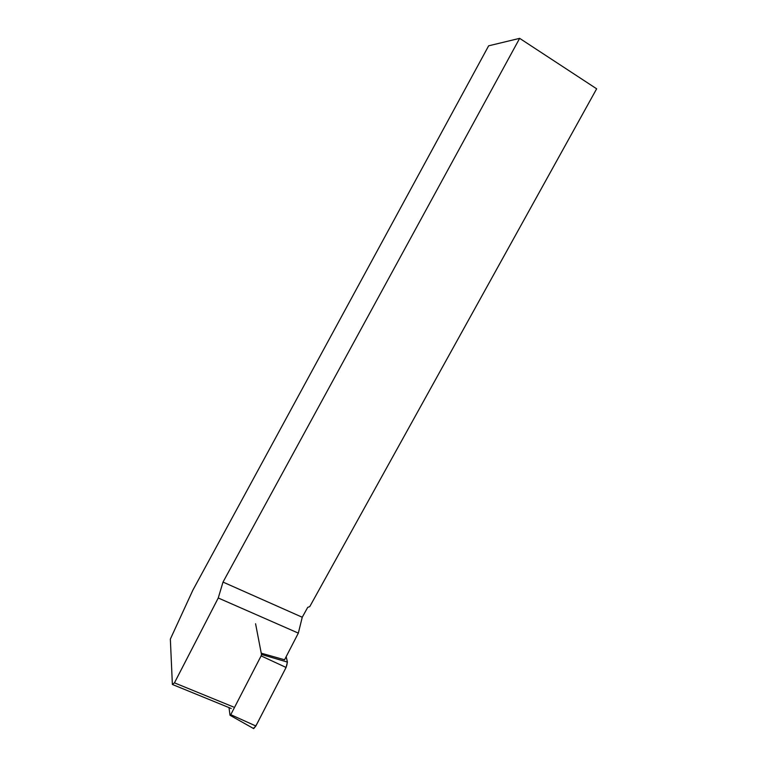 <?xml version="1.0" encoding="UTF-8"?>
<svg xmlns="http://www.w3.org/2000/svg" width="767" height="767" viewBox="0 0 767 767"><rect width="100%" height="100%" fill="white"/><g stroke="black" fill="none" stroke-linecap="round" stroke-linejoin="round"><path stroke-width="1.15" d="M229.017 707.596L229.995 715.18L230.762 714.671L261.116 655.89L261.489 654.472L255.574 623.763M286.168 656.686L287.414 662.084L286.081 667.463L255.862 725.994L253.685 728.612L252.918 728.18C255.286 728.545 258.45 720.702 261.394 715.266L285.171 669.217C288.68 662.247 286.733 659.917 286.168 656.686M261.25 653.187L284.557 659.783L298.334 633.12L218.25 597.992L223.015 582.086L519.652 38.35L488.646 45.819L192.891 590.111L170.351 639.103L172.374 684.461L231.231 708.507M218.25 597.992L174.454 682.841L172.374 684.461M298.334 633.12L302.246 617.243L307.72 607.359L309.743 606.639L596.649 88.799L519.652 38.35M223.015 582.086L302.246 617.243M233.475 706.992L174.454 682.841M261.489 654.472L287.414 662.084M230.762 714.671L255.862 725.994M286.081 667.463L261.116 655.89M230.196 715.371L253.685 728.612"/></g></svg>
